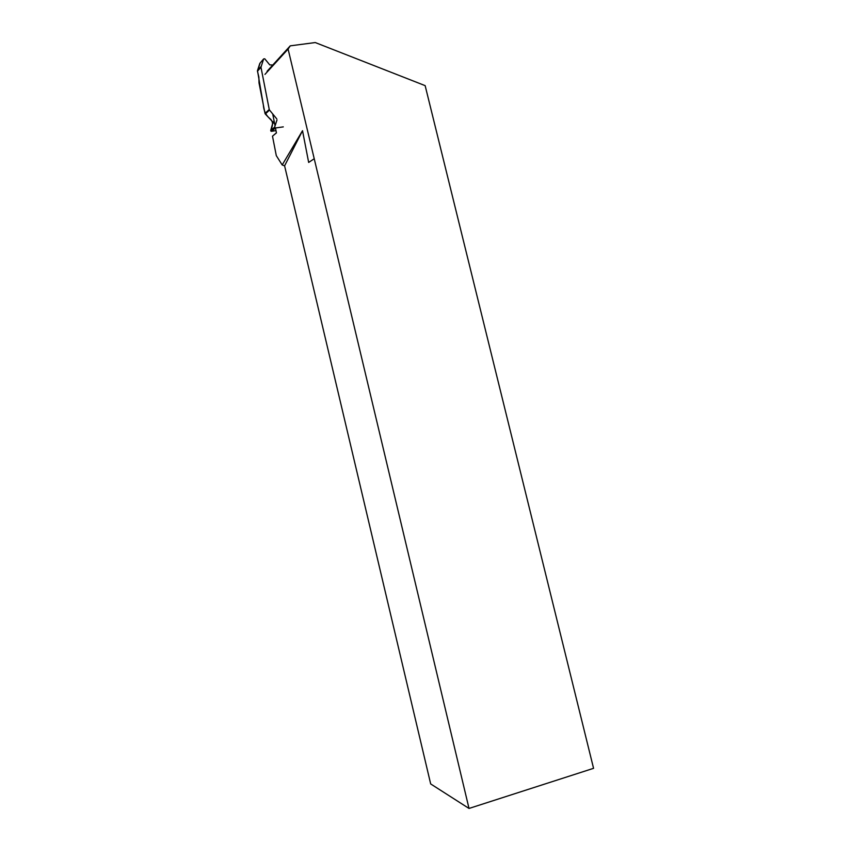 <?xml version="1.0" encoding="UTF-8"?>
<svg xmlns="http://www.w3.org/2000/svg" width="851" height="851" viewBox="0 0 851 851"><rect width="100%" height="100%" fill="white"/><g stroke="black" fill="none" stroke-linecap="round" stroke-linejoin="round"><path stroke-width="1.28" d="M276.766 118.885L269.522 110.045L265.289 114.013L273.033 122.15L270.714 130.458L274.66 127.086L275.405 127.99L283.298 126.873M260.119 63.027L257.47 71.229L258.885 77.133L259.012 82.887L265.012 113.438L269.246 109.46L260.97 67.229L263.64 58.932L259.842 63.346L257.491 70.622L261.012 66.591M276.979 119.991L274.66 127.086M275.405 127.99L271.448 131.341L275.979 130.597L270.98 131.245L272.129 126.405C273.171 123.001 272.203 120.214 269.224 118.023C265.714 114.928 263.746 110.545 263.331 104.875L257.491 70.622M269.522 110.045L269.246 109.46M265.289 114.013L265.012 113.438M272.767 65.038L269.735 64.867L264.746 58.793L263.64 58.932M271.448 131.341L270.714 130.458M469.018 808.45L593.562 768.325L425.149 85.643L315.242 42.55L290.244 45.848L288.095 49.06L469.018 808.45L430.68 783.941L284.596 165.839L282.192 164.966L302.52 130.703L284.596 165.839M282.192 164.966L276.298 155.627L272.49 136.16L276.415 132.83M267.044 71.324L290.244 45.848M302.52 130.703L308.668 162.445L314.157 158.765M264.969 74.377L288.095 49.06M272.49 136.16L276.437 132.905L275.469 127.98M275.054 125.884L272.724 113.949M260.97 67.229L257.47 71.229M274.352 122.289L273.235 123.267M274.139 121.182L273.033 122.15M273.267 123.129L274.341 122.193M260.959 66.803L257.449 70.824M270.692 130.533L274.65 127.171"/></g></svg>
